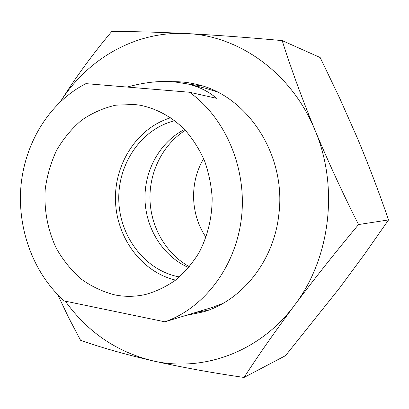 <?xml version="1.0" encoding="UTF-8"?>
<svg xmlns="http://www.w3.org/2000/svg" width="409" height="409" viewBox="0 0 409 409"><rect width="100%" height="100%" fill="white"/><g stroke="black" fill="none" stroke-linecap="round" stroke-linejoin="round"><path stroke-width="0.61" d="M174.832 120.675C141.412 128.758 117.634 163.83 118.794 200.446C119.73 237.062 145.471 270.727 179.29 276.908L179.474 276.939M184.577 129.454C159.853 142.005 144.142 170.589 145.001 199.766C145.88 228.938 163.257 256.54 188.682 267.604M127.189 87.066C143.763 82.449 159.229 80.675 173.585 81.754L187.915 83.993C199.05 86.703 208.6 91.473 216.571 98.308L189.469 92.24L85.91 83.635C49.811 102.112 25.235 142.03 21.028 185.313C17.004 228.636 33.344 273.503 64.31 300.958L164.914 321.817L212.286 307.394L222.987 303.386M216.698 91.693L205.778 88.329L187.915 83.993M164.914 321.817C204.275 308.049 236.008 266.448 241.509 217.358C247.036 168.283 225.339 117.639 189.469 92.24M190.19 314.168L187.097 315.022M134.515 104.484L115.762 105.174C103.497 107.961 92.097 112.986 81.555 120.246C71.733 128.62 63.451 138.574 56.708 150.098C50.977 162.291 47.163 175.205 45.261 188.835C43.814 209.454 47.638 230.073 56.36 248.391C63.012 260.083 71.197 270.247 80.921 278.882C91.371 286.428 102.69 291.775 114.883 294.925C125.174 296.954 135.507 296.781 145.885 294.398C156.489 291.361 166.494 286.525 175.901 279.889C184.786 272.287 192.475 263.258 198.963 252.788C207.762 235.947 212.164 217.608 212.169 197.767C211.269 184.786 208.656 172.286 204.326 160.256C199.086 148.733 192.465 138.431 184.474 129.346C171.432 116.688 156.698 108.656 140.267 105.246L134.515 104.484M170.778 117.736C137.358 127.756 114.3 163.554 115.481 200.64C116.504 237.731 141.647 272.097 175.599 280.119M185.354 130.272C162.879 144.449 149.198 171.846 149.98 199.618C150.849 227.384 166.131 253.923 189.408 266.74M203.677 158.692C189.408 182.261 190.369 214.602 206.013 237.281M185.287 315.579L203.621 311.816C242.138 300.426 273.907 260.957 278.831 214.536C286.683 155.011 247.225 95.353 196.867 84.433C188.856 82.47 180.804 81.555 172.721 81.688M195.65 312.491L208.396 310.191M244.025 377.461C211.315 372.717 180.62 367.108 151.933 360.631C201.749 372.655 259.383 352.752 294.567 305.196C330.354 258.468 339.102 186.734 314.95 130.057C328.391 162.179 342.921 193.682 358.545 224.556C335.907 251.678 314.577 278.555 294.567 305.196C274.884 331.699 258.038 355.789 244.025 377.461L285.528 355.656L339.465 288.146L364.608 254.107L388.55 219.924C379.117 192.445 368.734 165.185 357.4 138.145L339.439 97.639L320.155 57.526L282.179 40.598C290.942 68.298 301.868 98.114 314.95 130.057C291.648 72.812 238.876 35.619 186.703 33.553C216.622 35.169 248.447 37.516 282.179 40.598M65.322 301.167C87.337 331.801 116.207 351.622 151.933 360.631C124.132 354.092 100.333 347.302 80.537 340.262L68.727 317.788L57.787 294.766M60.476 101.58C75.609 77.5 92.679 54.157 111.683 31.539C132.664 31.442 157.669 32.112 186.703 33.553C135.783 30.777 87.848 58.671 60.583 101.478M201.729 85.767L188.866 84.228M388.55 219.924L358.545 224.556"/></g></svg>

